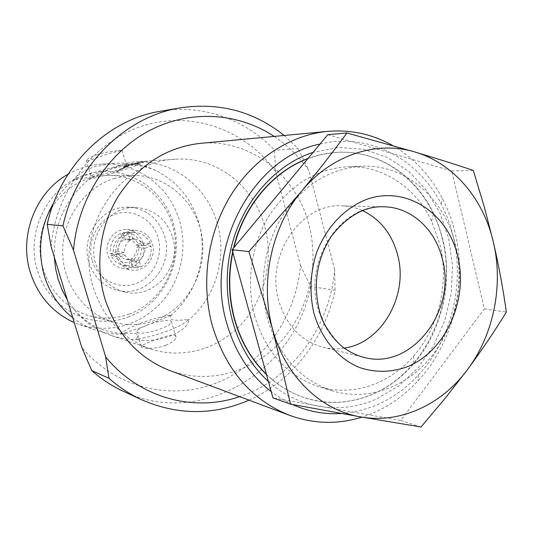 <?xml version="1.0" encoding="UTF-8"?>
<svg xmlns="http://www.w3.org/2000/svg" width="533" height="533" viewBox="0 0 533 533"><rect width="100%" height="100%" fill="white"/><g stroke="black" fill="none" stroke-linecap="round" stroke-linejoin="round"><path stroke-width="0.4" stroke-dasharray="2.67 2" d="M155.716 170.473C147.448 166.956 139.086 165.177 130.638 165.117L127.514 165.17C125.608 165.077 125.675 164.431 127.72 163.245L126.861 163.018C136.994 163.624 146.615 166.109 155.716 170.473C177.382 181.56 191.767 199.076 198.862 223.027C208.323 255.833 196.877 293.943 170.826 315.403L171.473 314.983C161.692 316.495 151.619 319.154 141.258 322.965C131.031 326.836 124.142 330.533 120.591 334.051L120.791 334.158C112.137 334.224 103.662 332.858 95.38 330.04C87.252 327.249 79.717 323.158 72.781 317.781M150.093 348.789C122.423 338.615 103.549 318.328 93.462 287.933C73.98 229.47 119.245 160.593 175.257 159.247C216.358 156.089 254.541 186.343 264.934 227.151C273.882 260.677 264.761 298.753 241.556 324.037C218.317 349.228 182.139 359.662 150.093 348.789L110.784 335.317C119.332 338.222 128.067 339.628 137.001 339.534L136.108 339.195C155.509 336.743 184.171 325.79 188.495 319.36C181.486 320.34 176.15 320.52 172.479 319.9C169.98 318.867 169.641 317.228 171.473 314.983M127.514 165.17L143.404 161.945C178.055 163.624 208.443 190.028 217.524 224.193C227.225 258.199 215.419 297.687 188.575 319.987L188.495 319.36M120.591 334.051L125.322 333.551C129.912 333.072 133.41 333.125 135.815 333.718C138.147 334.864 138.247 336.689 136.108 339.195M53.773 202.64C59.43 193.492 66.412 185.731 74.72 179.348L74.7 179.868L89.611 177.169C91.683 177.256 91.456 178.015 88.924 179.441L89.571 178.888C102.476 171.813 126.754 161.559 137.507 161.746L143.404 161.945M267.519 318.974C258.258 284.869 264.115 245.253 282.796 215.445C303.537 184.751 329.94 168.348 362.014 166.229C405.933 164.151 445.155 199.135 455.682 245.573C464.803 284.142 454.975 327.975 430.298 357.91C405.573 387.711 367.044 401.476 332.192 390.789C300.459 380.022 278.899 356.084 267.519 318.974M254.734 316.149C245.613 282.783 251.343 244.054 269.685 214.912C290.052 184.898 316.016 168.848 347.576 166.769C382.781 165.257 415.693 187.463 431.63 221.102L439.932 244.46C449.386 282.776 439.099 326.929 413.715 355.984C389.556 384.293 351.987 397.145 318.401 386.498C287.167 375.905 265.947 352.453 254.734 316.149M232.834 252.356L233.927 247.565M307.914 158.607C317.388 155.03 326.995 152.944 336.743 152.351C377.304 149.68 415.42 174.971 433.562 213.44L438.846 226.165L442.81 239.524C453.31 282.27 441.884 331.393 413.581 363.879C386.032 396.285 342.639 410.75 304.183 397.585C290.245 392.874 277.66 385.112 266.427 374.286M344.311 348.076C337.109 349.228 329.967 348.942 322.878 347.216C301.092 341.073 286.401 325.65 278.812 300.932C265.108 255.807 300.952 203.033 341.653 205.851C348.942 206.044 355.911 207.63 362.567 210.622M266.5 374.566C277.64 385.186 290.092 392.828 303.857 397.471C327.195 404.907 350.168 403.767 372.774 394.054C426.633 371.428 457.92 299.906 442.43 239.497C430.657 187.796 386.005 148.894 336.403 152.371L322.112 154.33L308.047 158.448M233.494 248.085L232.661 251.729M92.209 260.577C97.719 279.452 118.286 290.092 135.675 283.663C153.151 277.506 163.498 256.213 158.114 237.871C152.984 219.449 133.103 208.136 115.321 214.119C97.452 219.829 86.426 241.789 92.209 260.577M88.984 262.576C93.968 277.32 103.555 286.587 117.74 290.372C146.408 298.1 174.258 265.481 164.764 236.452C158.761 218.683 146.768 208.929 128.786 207.197C102.549 205.192 80.063 235.959 88.984 262.576M116.66 256.533C112.376 243.608 123.669 228.784 136.401 230.409C144.41 231.535 149.766 236.112 152.471 244.147C156.875 257.599 144.41 272.829 131.151 269.945C123.969 268.372 119.139 263.902 116.66 256.533M143.037 243.068C140.379 235.2 135.109 230.709 127.234 229.603C114.722 228.011 103.629 242.528 107.846 255.187C110.284 262.403 115.035 266.786 122.09 268.332C135.122 271.164 147.374 256.246 143.037 243.068M172.559 237.192C182.173 266.693 153.937 299.859 124.875 292.024C110.491 288.186 100.777 278.772 95.727 263.782C86.686 236.719 109.505 205.425 136.108 207.457C154.337 209.222 166.489 219.136 172.559 237.192M128 317.142C163.664 304.09 184.285 261.15 173.531 223.993C163.305 186.677 122.976 162.758 85.833 174.498C48.53 185.651 25.018 231.415 37.443 270.438C49.316 309.653 92.535 330.753 128 317.142M129.279 314.09C159.987 302.811 179.594 268.112 174.711 234.986C170.08 201.834 141.292 175.11 108.366 175.31L98.705 176.083L89.191 178.315C60.882 187.076 39.689 216.704 39.962 248.205C40.108 279.712 61.555 308.201 89.704 315.822C103.109 319.367 116.301 318.794 129.279 314.09M170.826 315.403L141.611 327.429L120.791 334.158M74.72 179.348C76.985 174.857 83.541 170.647 94.381 166.722L114.162 163.291L126.861 163.018M127.72 163.245L96.826 171.699C86.166 175.057 78.791 177.775 74.7 179.868M320.027 144.05C368.616 132.164 418.125 158.581 441.144 203.939C446.454 214.173 450.485 225.033 453.243 236.525C464.969 284.515 451.258 339.741 418.425 375.032C396.819 398.138 371.168 410.963 341.48 413.508M392.634 145.542C413.768 157.895 430.311 175.47 442.263 198.283C447.927 209.209 452.224 220.809 455.162 233.068C467.634 284.256 453.05 343.065 418.032 380.789C402.029 398.098 383.34 410.217 361.96 417.139M199.828 143.41C249.99 138.16 296.728 175.184 309.04 225.093C319.58 265.734 308.334 311.832 280.165 342.246C251.962 372.54 208.136 384.719 169.674 370.488M68.111 174.191C78.484 168.295 89.457 164.95 101.03 164.157C136.814 161.392 170.507 187.03 179.834 221.841C187.856 250.43 179.947 282.916 159.627 304.303C136.768 326.496 110.131 333.285 79.717 324.677L74.234 322.552M136.834 162.891L147.974 161.079L135.535 163.098L130.871 165.277L136.834 162.891L132.431 164.857M131.345 164.064L116.56 171.426L128.286 166.129L132.904 163.711L131.345 164.044L132.904 163.711L128.286 166.129M124.449 165.07L129.279 164.384L124.456 165.09L127.5 164.91L122.93 167.708L129.286 164.404L122.93 167.708L127.5 164.91L124.456 165.09M134.516 164.484L139.533 163.778L136.335 163.971L141.065 162.165L134.516 164.484L139.473 162.432M54.293 257.113C53.646 224.706 65.406 198.629 89.571 178.888M165.81 345.277C154.717 349.601 140.219 348.742 141.292 346.557C142.011 345.251 145.736 343.385 152.445 340.947C163.424 336.576 176.47 332.785 176.017 337.196C175.677 339.801 172.272 342.499 165.81 345.277M147.734 324.85C141.065 327.435 137.447 329.674 136.868 331.573C136.028 334.637 149.866 333.052 160.999 328.728C167.542 326.163 171.093 323.964 171.666 322.125C172.525 318.994 158.747 320.613 147.734 324.85M102.816 171.413C95.853 173.625 91.923 175.177 91.023 176.083C89.657 177.522 103.449 174.524 115.081 170.82C121.924 168.635 125.788 167.102 126.661 166.229C128.047 164.764 114.309 167.762 102.816 171.413M97.839 154.403C90.883 156.782 87.052 158.727 86.353 160.24C85.26 162.605 98.312 156.995 109.991 153.304L122.064 150.293C123.803 150.206 109.452 150.879 97.839 154.403M113.789 178.582L123.643 176.256L133.65 175.444C167.735 175.244 197.423 203.146 202.16 237.731C207.144 272.283 186.863 308.527 155.096 320.38C141.665 325.323 128.013 325.963 114.149 322.292C85.007 314.403 62.787 284.669 62.674 251.703C62.428 218.757 84.454 187.749 113.789 178.582M268.385 381.408C298.693 408.958 341.06 414.854 376.351 399.044L398.611 385.999L417.945 367.957L433.536 345.85L444.762 320.699L451.178 293.643L452.524 265.854L448.726 238.537L439.905 212.907L426.367 190.128L408.638 171.3L387.438 157.415L363.693 149.28L338.502 147.494L313.131 152.338M51.135 246.752C55.672 190.021 95.367 139.899 144.656 125.302C194.019 110.578 246.732 130.878 275.634 171.646L300.505 265.481C296.048 316.489 263.522 363.639 217.677 382.474C171.932 401.242 115.941 388.444 81.789 347.343M160.553 111.224C202.926 103.875 245.96 119.612 274.548 150.239L275.634 171.646M300.505 265.481L310.566 286.514C294.969 370.695 201.347 428.845 123.363 391.309M284.156 135.475L298.154 148.58L274.548 150.239M249.011 400.15C292.404 380.975 324.943 338.382 335.064 290.278L310.566 286.514M335.064 290.278L334.631 269.631C330.134 326.629 291.804 379.549 239.603 396.639M274.162 136.415C287.76 145.536 299.339 156.902 308.9 170.527L298.154 148.58M334.631 269.631L308.9 170.527M110.784 335.317C96.786 330.46 84.8 322.145 74.827 310.379L67.325 299.879M137.001 339.534C157.182 343.972 188.622 331.912 188.575 319.987M292.444 404.507L281.544 398.757L271.217 391.688M128.28 166.109L117.147 171.399L127.014 166.429M127.007 166.409L131.345 164.044M132.424 164.844L130.871 165.263L135.529 163.078L147.974 161.079L136.828 162.878M139.466 162.412L141.058 162.145L136.328 163.951L139.533 163.778L134.516 164.464M88.924 179.441C108.312 175.137 138.254 165.67 143.59 162.225M118.826 257.372C121.311 262.536 125.368 265.947 131.011 267.599L138.307 267.859L136.395 261.297L132.824 261.03C129.439 260.131 126.867 258.185 125.108 255.194L118.826 257.372L110.924 255.314C113.496 260.524 117.48 263.868 122.876 265.341L130.085 265.614L129.239 262.629L129.439 259.491L125.895 259.225C122.623 258.398 120.092 256.486 118.306 253.481L110.924 255.314M141.005 266.906C148.474 262.183 151.865 255.267 151.185 246.159L145.016 248.298C145.089 253.415 143.111 257.432 139.1 260.351L141.005 266.906L131.638 265.068C138.96 260.45 142.298 253.668 141.645 244.72L138.86 245.693L137.001 247.032C137.054 252.076 135.109 256.027 131.165 258.891L130.792 262.083C136.528 258.278 139.22 252.815 138.86 245.693M150.359 243.301C147.048 236.652 141.685 233.028 134.269 232.441L131.038 232.661L132.964 239.277L134.263 239.257C138.6 239.597 141.911 241.656 144.19 245.44L150.359 243.301L141.172 243.081C137.741 236.445 132.451 232.894 125.315 232.421L122.157 232.641L123.063 235.659L125.395 239.15L126.661 239.13C130.885 239.43 134.156 241.456 136.475 245.213L138.387 244.054C134.902 237.945 129.792 235.146 123.063 235.659M128.313 233.581C120.731 238.271 117.28 245.24 117.98 254.488L124.269 252.322C124.196 247.152 126.188 243.115 130.245 240.203L128.313 233.581L120.591 233.168C113.036 237.738 109.651 244.567 110.431 253.661L117.766 251.656C117.66 246.559 119.619 242.588 123.663 239.743L121.497 236.186C115.601 239.963 112.883 245.46 113.336 252.675M121.497 236.186L120.591 233.168M117.98 254.488L110.431 253.661M130.245 240.203L123.663 239.743M124.269 252.322L117.766 251.656M138.387 244.054L141.172 243.081M131.038 232.661L122.157 232.641M144.19 245.44L136.475 245.213M132.964 239.277L125.395 239.15M130.792 262.083L131.638 265.068M151.185 246.159L141.645 244.72M139.1 260.351L131.165 258.891M145.016 248.298L137.001 247.032M138.307 267.859L130.085 265.614M136.395 261.297L129.439 259.491M125.108 255.194L118.306 253.481M113.822 254.328C117.3 260.444 122.437 263.209 129.239 262.629M327.815 134.682L451.731 170.98L484.37 308.834L400.736 420.457L272.929 397.904M400.736 420.457L421.017 427M484.37 308.834L506.35 312.085M451.731 170.98L473.297 170.407M322.878 347.216L363.979 357.35C341.173 350.914 325.81 334.537 317.895 308.214C303.603 260.131 341.393 203.779 383.967 206.797L341.653 205.851M74.827 310.379C84.201 320.42 94.048 327.035 104.361 330.227L114.675 332.759L125.322 333.551M362.014 166.229L347.576 166.769M431.63 221.102L433.562 213.44M336.743 152.351L336.403 152.371M127.234 229.603L136.401 230.409M117.74 290.372L124.875 292.024M441.144 203.939L442.263 198.283M114.162 163.285L101.03 164.157M175.257 159.247L137.507 161.746M141.292 346.557L136.868 331.573M91.023 176.083L86.353 160.24M133.65 175.444L108.366 175.31M114.149 322.292L89.704 315.822M126.661 166.229L122.064 150.293M176.017 337.196L171.666 322.125M95.38 330.04L79.717 324.677M418.425 375.032L418.032 380.789M128.786 207.197L136.108 207.457M122.09 268.332L131.151 269.945M134.269 232.441L125.315 232.421M134.263 239.257L126.661 239.13M132.824 261.03L125.895 259.225M131.011 267.599L122.876 265.341M413.715 355.984L413.581 363.879M332.192 390.789L318.401 386.498"/><path stroke-width="0.8" d="M72.781 317.781C59.323 307.141 49.875 293.277 44.439 276.174C37.123 250.35 40.235 225.839 53.773 202.64M266.427 374.286C251.583 359.722 241.043 341.533 234.8 319.713C228.817 297.754 228.157 275.301 232.834 252.356M233.927 247.565C243.914 205.991 273.249 171.459 307.914 158.607M362.567 210.622C380.369 219.283 392.081 234.14 397.705 255.18C408.684 295.302 381.934 342.959 344.311 348.076M308.047 158.448C273.036 171.226 243.394 206.111 233.494 248.085M232.661 251.729C227.851 274.855 228.464 297.494 234.5 319.64C240.803 341.653 251.469 359.955 266.5 374.566M271.217 391.688C250.077 375.145 235.313 352.54 226.931 323.871C203.726 248.505 252.829 157.175 320.027 144.05M361.96 417.139C337.875 424.614 313.837 424.041 289.839 415.42C252.222 400.51 226.458 370.848 212.547 326.429C200.635 284.009 207.23 234.673 229.863 196.884C252.649 159.174 289.872 134.989 327.555 131.391C350.867 129.452 372.56 134.169 392.634 145.542M289.839 415.42L169.674 370.488C138.107 357.969 116.5 333.991 104.841 298.553C94.801 264.734 100.024 225.719 118.586 195.738C139.173 164.857 166.249 147.414 199.828 143.41L327.555 131.391M74.234 322.552C52.907 312.858 38.309 296.288 30.454 272.823C18.468 236.206 35.538 192.127 68.111 174.191M67.325 299.879L62.154 290.012L58.21 279.479L55.572 268.452L54.293 257.113M313.131 152.338L312.658 152.491C272.836 165.63 239.27 205.685 229.883 253.701C220.529 301.718 236.419 352.726 268.385 381.408M249.011 400.15C213.646 415.513 177.889 415.394 141.738 399.797L123.363 391.309C111.963 386.039 101.41 379.116 91.696 370.555L81.789 347.343L51.135 246.752L47.224 224.386C59.836 165.696 107.893 119.419 160.553 111.224L180.507 107.819C219.476 102.203 254.028 111.417 284.156 135.475M141.738 399.797C129.939 394.347 119.019 387.165 108.959 378.27L105.654 356.857L73.521 250.19L62.961 225.845L47.224 224.386M62.961 225.845C76.106 164.55 126.028 116.287 180.507 107.819M108.959 378.27L91.696 370.555M239.603 396.639C193.659 412.549 139.033 398.004 105.654 356.857M73.521 250.19C77.685 199.702 107.553 153.184 148.421 131.165C189.402 109.225 237.938 112.363 274.162 136.415M341.48 413.508C324.617 414.594 308.267 411.589 292.444 404.507M290.525 404.147L272.929 397.904L232.115 249.744L327.815 134.682L346.91 132.983L415.054 152.045C436.101 158.321 455.515 164.444 473.297 170.407L484.171 206.451L493.411 242.275C498.855 266.014 503.172 289.286 506.35 312.085C494.744 331.02 481.839 350.128 467.641 369.409L445.215 398.251L421.017 427L360.581 416.893L290.525 404.147L272.663 329.447L248.891 251.549L301.531 191.274C317.875 171.393 332.998 151.965 346.91 132.983M467.641 369.409C441.91 404.527 400.343 424.035 360.581 416.893C320.859 410.39 285.122 376.258 272.663 329.447C259.591 282.963 271.344 227.171 301.531 191.274C331.326 154.797 376.771 140.259 415.054 152.045C453.616 163.305 483.598 199.122 493.411 242.275C503.592 285.362 493.711 334.504 467.641 369.409M232.115 249.744L248.891 251.549M383.967 206.797C411.349 207.137 435.528 229.51 442.397 259.211C456.901 311.152 411.09 370.675 363.979 357.35C357.636 355.817 351.454 352.993 345.437 348.882C339.668 345.857 323.145 328.175 319.247 309.933C312.918 283.343 317.015 258.698 331.533 236.012C347.589 215.692 365.065 205.951 383.967 206.797M313.897 313.164C309.347 293.15 310.186 273.149 316.415 253.168C325.903 227.671 344.638 207.837 366.657 199.375C406.059 185.178 447.8 212.874 457.8 256.34C468.347 299.613 446.201 350.108 408.631 366.211C392.235 372.54 375.792 372.953 359.302 367.45C338.169 358.662 321.219 338.702 313.897 313.164"/></g></svg>
